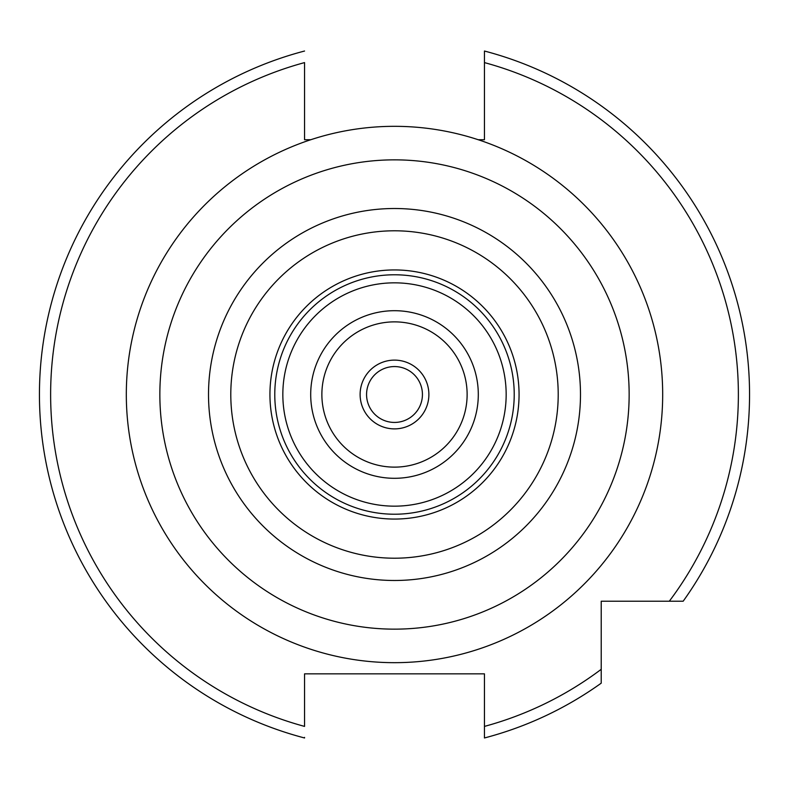 <?xml version="1.0" encoding="UTF-8"?>
<svg xmlns="http://www.w3.org/2000/svg" width="789" height="789" viewBox="0 0 789 789"><rect width="100%" height="100%" fill="white"/><g stroke="black" fill="none" stroke-linecap="round" stroke-linejoin="round"><path stroke-width="1.18" d="M394.5 310.698A83.802 83.802 0 0 1 478.302 394.5A83.802 83.802 0 0 1 394.5 478.302A83.802 83.802 0 0 1 310.698 394.5A83.802 83.802 0 0 1 394.5 310.698M478.233 139.732A268.171 268.171 0 0 1 394.5 662.671A268.171 268.171 0 0 1 310.767 139.732A268.171 268.171 0 0 1 478.233 139.732L484.446 139.732L484.446 51.029A355.05 355.05 0 0 1 683.166 601.218L601.218 601.218L601.218 683.166A355.05 355.05 0 0 1 484.446 737.971L484.446 726.403L484.446 737.971A355.05 355.05 0 0 0 601.218 683.166M749.55 394.5A355.05 355.05 0 0 1 683.166 601.218L669.309 601.218A343.876 343.876 0 0 0 484.446 62.597L484.446 51.029M394.5 282.837A111.663 111.663 0 0 1 506.163 394.5A111.663 111.663 0 0 1 394.5 506.163A111.663 111.663 0 0 1 282.837 394.5A111.663 111.663 0 0 1 394.5 282.837M394.5 629.149A234.649 234.649 0 0 1 159.851 394.5A234.649 234.649 0 0 1 394.5 159.851A234.649 234.649 0 0 1 629.149 394.5A234.649 234.649 0 0 1 394.5 629.149M310.767 139.732L304.554 139.732L304.554 62.597A343.876 343.876 0 0 0 304.554 726.403L304.554 673.845L484.446 673.845L484.446 726.403A343.876 343.876 0 0 0 601.218 669.309M304.554 737.38L304.554 737.971A355.05 355.05 0 0 1 304.554 51.029A355.05 355.05 0 0 0 304.554 737.971M427.983 402.321A34.391 34.391 0 0 1 386.679 427.983A34.391 34.391 0 0 1 361.017 386.679A34.391 34.391 0 0 1 402.321 361.017A34.391 34.391 0 0 1 427.983 402.321M367.299 388.149A27.931 27.931 0 0 0 388.149 421.701A27.931 27.931 0 0 0 421.701 400.851A27.931 27.931 0 0 0 400.851 367.299A27.931 27.931 0 0 0 367.299 388.149M465.224 411.02A72.627 72.627 0 0 0 411.02 323.776A72.627 72.627 0 0 0 323.776 377.98A72.627 72.627 0 0 0 377.98 465.224A72.627 72.627 0 0 0 465.224 411.02M394.5 274.779A119.721 119.721 0 0 1 514.221 394.5A119.721 119.721 0 0 1 394.5 514.221A119.721 119.721 0 0 1 274.779 394.5A119.721 119.721 0 0 1 394.5 274.779M394.5 519.063A124.563 124.563 0 0 1 269.937 394.5A124.563 124.563 0 0 1 394.5 269.937A124.563 124.563 0 0 1 519.063 394.5A124.563 124.563 0 0 1 394.5 519.063M394.5 558.208A163.708 163.708 0 0 1 230.792 394.5A163.708 163.708 0 0 1 394.5 230.792A163.708 163.708 0 0 1 558.208 394.5A163.708 163.708 0 0 1 394.5 558.208M394.5 580.487A185.987 185.987 0 0 1 208.513 394.5A185.987 185.987 0 0 1 394.5 208.513A185.987 185.987 0 0 1 580.487 394.5A185.987 185.987 0 0 1 394.5 580.487"/></g></svg>
